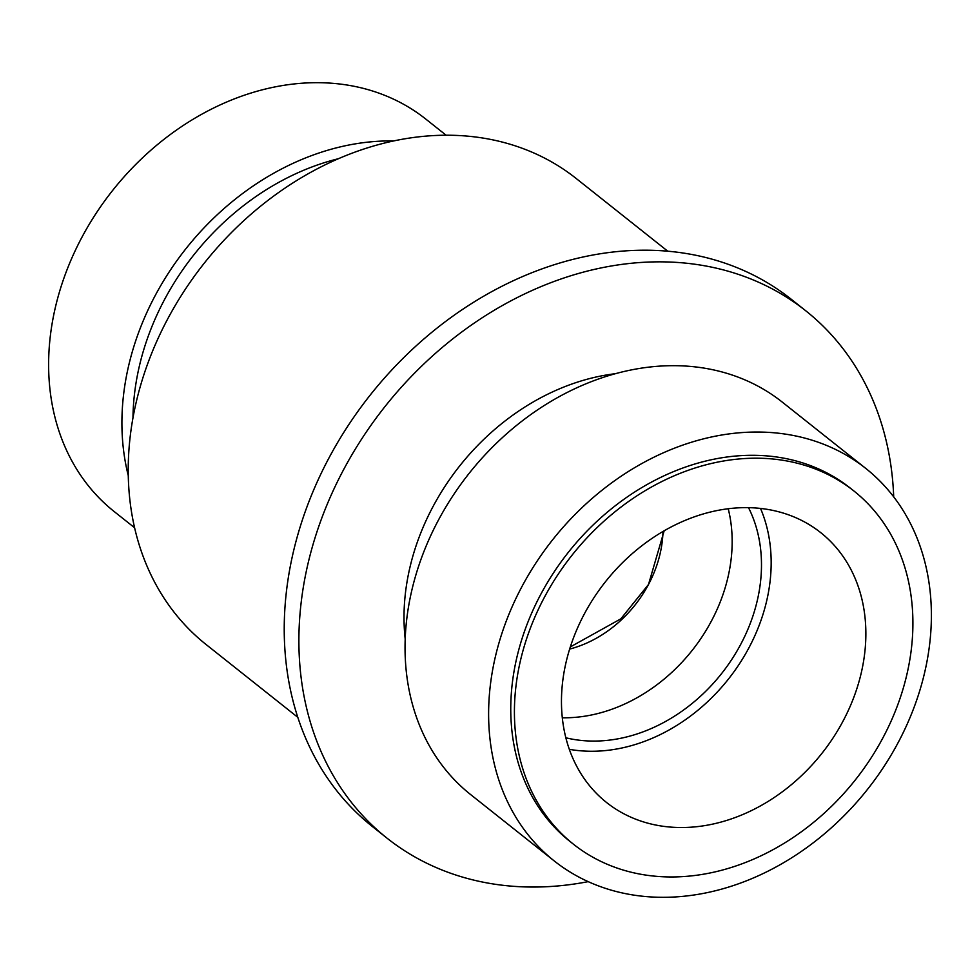 <?xml version="1.0" encoding="UTF-8"?>
<svg xmlns="http://www.w3.org/2000/svg" width="980" height="980" viewBox="0 0 980 980"><rect width="100%" height="100%" fill="white"/><g stroke="black" fill="none" stroke-linecap="round" stroke-linejoin="round"><path stroke-width="1.47" d="M853.886 490.968L850.223 488.065A225.51 180.798 128.4 0 0 814.907 467.35A225.51 180.798 128.4 0 0 553.492 572.896A225.51 180.798 128.4 0 0 569.772 841.281L573.435 844.197A225.51 180.798 128.4 0 0 608.739 864.899A225.51 180.798 128.4 0 0 870.167 759.365A225.51 180.798 128.4 0 0 853.886 490.968A225.51 180.798 128.4 0 0 818.582 470.265A225.51 180.798 128.4 0 0 557.154 575.799A225.51 180.798 128.4 0 0 573.435 844.197M633.521 818.312A172.26 138.107 128.4 0 0 834.74 735.343A172.26 138.107 128.4 0 0 817.198 529.947A172.26 138.107 128.4 0 0 793.8 516.852A172.26 138.107 128.4 0 0 595.656 595.142A172.26 138.107 128.4 0 0 603.08 799.619A172.26 138.107 128.4 0 0 633.521 818.312M569.294 749.308A167.568 134.346 128.4 0 0 728.324 679.226A167.568 134.346 128.4 0 0 760.529 508.449M565.827 737.781A156.604 125.55 128.4 0 0 721.439 673.762A156.604 125.55 128.4 0 0 748.524 507.677M562.275 717.777A156.604 125.55 128.4 0 0 728.226 508.767M667.784 251.223L576.142 178.458A297.553 238.557 128.4 0 0 529.543 151.141A297.553 238.557 128.4 0 0 184.607 290.386A297.553 238.557 128.4 0 0 206.094 644.522L297.749 717.287M893.699 496.836A336.704 269.941 128.4 0 0 805.732 310.77L791.081 299.121A336.704 269.941 128.4 0 0 738.357 268.214A336.704 269.941 128.4 0 0 348.035 425.786A336.704 269.941 128.4 0 0 372.339 826.508L387.002 838.145A336.704 269.941 128.4 0 0 439.726 869.064A336.704 269.941 128.4 0 0 588.172 881.645M805.732 310.77A336.704 269.941 128.4 0 0 753.02 279.851A336.704 269.941 128.4 0 0 362.698 437.423A336.704 269.941 128.4 0 0 387.002 838.145M615.636 373.662A217.683 174.514 128.4 0 0 405.169 638.74M865.806 468.44L782.236 402.082A250.574 200.888 128.4 0 0 742.999 379.076A250.574 200.888 128.4 0 0 452.527 496.346A250.574 200.888 128.4 0 0 470.621 794.56L554.19 860.906A250.574 200.888 128.4 0 0 593.427 883.911A250.574 200.888 128.4 0 0 883.899 766.654A250.574 200.888 128.4 0 0 865.806 468.44A250.574 200.888 128.4 0 0 826.569 445.435A250.574 200.888 128.4 0 0 536.097 562.692A250.574 200.888 128.4 0 0 554.19 860.906M132.974 417.652A238.042 190.843 -51.6 0 1 338.602 158.674M128.233 475.459A250.574 200.888 -51.6 0 1 393.825 140.949M134.554 527.718L114.195 511.56A250.574 200.888 -51.6 0 1 96.101 213.346A250.574 200.888 -51.6 0 1 386.573 96.089A250.574 200.888 -51.6 0 1 425.81 119.095L446.17 135.252M569.637 649.079A109.625 87.882 128.4 0 0 648.503 584.472A109.625 87.882 128.4 0 0 662.982 531.503M664.17 530.805L648.503 584.472L620.842 618.833L570.311 646.935"/></g></svg>
